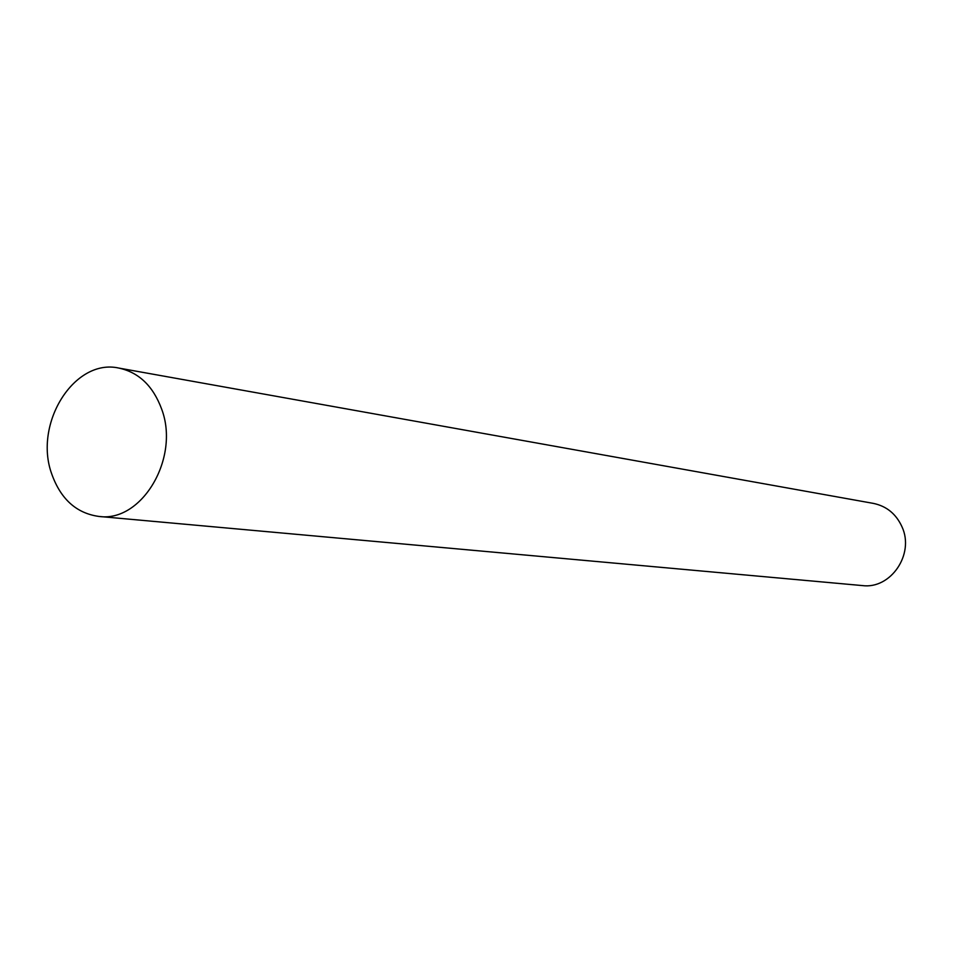 <?xml version="1.0" encoding="UTF-8"?>
<svg xmlns="http://www.w3.org/2000/svg" width="953" height="953" viewBox="0 0 953 953"><rect width="100%" height="100%" fill="white"/><g stroke="black" fill="none" stroke-linecap="round" stroke-linejoin="round"><path stroke-width="1.43" d="M98.862 516.431L862.358 585.583C890.698 589.407 914.725 554.253 902.05 526.938C896.189 514.012 886.647 506.174 873.424 503.398L118.839 368.072C138.864 372.361 153.147 386.06 161.676 409.159C180.177 458.119 141.711 522.744 98.862 516.431C76.371 513.274 60.635 499.05 51.653 473.76C33.426 423.513 74.322 358.03 118.839 368.072"/></g></svg>
